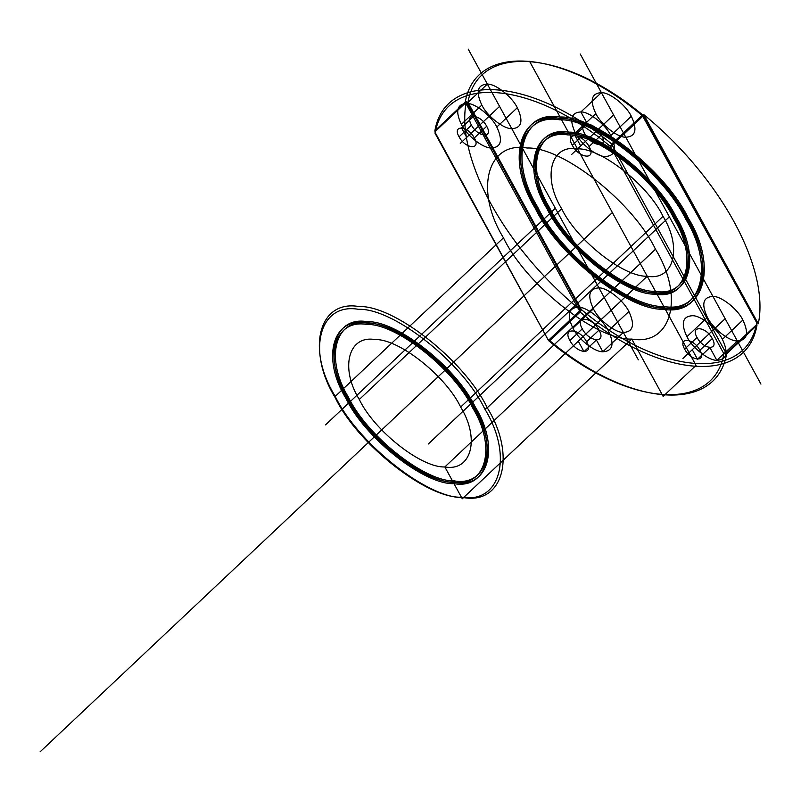 <?xml version="1.0" encoding="UTF-8"?>
<svg xmlns="http://www.w3.org/2000/svg" width="801" height="801" viewBox="0 0 801 801"><rect width="100%" height="100%" fill="white"/><g stroke="black" fill="none" stroke-linecap="round" stroke-linejoin="round"><path stroke-width="1.2" d="M756.755 323.764L756.955 325.316C746.662 385.251 659.774 378.753 580.164 312.08L465.241 102.168C475.534 42.233 562.422 48.741 642.032 115.404L611.674 144.01L610.402 146.483L723.864 353.722L725.886 352.851L612.425 145.612L612.425 144.911L642.782 116.295L756.745 322.733L643.293 115.494L642.032 115.404L642.782 116.295M608.38 330.803C603.133 319.839 586.672 306.853 578.442 307.194C568.53 307.804 566.677 314.793 572.915 328.15C578.152 339.123 594.622 352.11 602.853 351.769C612.765 351.148 614.617 344.16 608.38 330.803L628.875 311.499C623.629 300.525 607.168 287.539 598.938 287.879C589.015 288.5 587.173 295.489 593.401 308.846C598.647 319.809 615.108 332.795 623.338 332.455C633.261 331.844 635.103 324.856 628.875 311.499M675.063 217.241C656.52 178.463 598.307 132.545 569.221 133.747C536.259 127.9 525.506 168.661 549.656 207.859C568.199 246.638 626.412 292.555 655.508 291.354C688.46 297.201 699.213 256.44 675.063 217.241L673.801 218.433C655.258 179.654 597.045 133.737 567.949 134.938C534.998 129.091 524.244 169.852 548.395 209.051L549.656 207.859M655.478 249.231L487.248 407.769L484.715 408.86C513.501 455.589 500.685 504.159 461.406 497.191C426.723 498.623 357.346 443.894 335.239 397.676L335.239 396.385C357.717 443.394 428.275 499.053 463.539 497.591C503.479 504.68 516.525 455.278 487.248 407.769C464.78 360.76 394.212 305.101 358.948 306.553C319.008 299.474 305.972 348.876 335.239 396.385L503.469 237.847C525.947 284.856 596.505 340.515 631.769 339.063C671.709 346.152 684.755 296.75 655.478 249.231C633 202.232 562.442 146.563 527.178 148.025C487.238 140.936 474.192 190.338 503.469 237.847M643.293 116.525L643.293 115.494C564.325 49.201 477.997 42.733 467.974 102.368L581.426 309.607L580.164 312.08L549.806 340.685C629.416 407.359 716.304 413.857 726.597 353.922L756.955 325.316L756.745 322.733C746.722 382.367 660.394 375.899 581.426 309.607L579.403 310.488M472.68 407.959C454.147 369.181 395.934 323.264 366.838 324.465C333.887 318.618 323.123 359.379 347.274 398.578C365.817 437.356 424.029 483.273 453.126 482.072C486.077 487.919 496.83 447.158 472.68 407.959L473.952 406.768C455.409 367.989 397.196 322.072 368.1 323.274C335.148 317.426 324.395 358.187 348.545 397.376C367.078 436.165 425.291 482.082 454.387 480.88C487.338 486.728 498.102 445.967 473.952 406.768M688.369 218.242C665.891 171.234 595.333 115.574 560.069 117.026C520.119 109.947 507.083 159.349 536.36 206.858C558.828 253.867 629.386 309.526 664.66 308.075C704.6 315.153 717.636 265.752 688.369 218.242L687.098 219.434C664.63 172.425 594.062 116.766 558.798 118.228C518.858 111.139 505.821 160.54 535.088 208.05C557.566 255.058 628.124 310.718 663.388 309.266C703.338 316.345 716.374 266.943 687.098 219.434M496.82 127.029C491.574 116.065 475.113 103.079 466.883 103.419C456.96 104.03 455.118 111.019 461.346 124.375C466.593 135.349 483.053 148.335 491.283 147.995C501.206 147.374 503.048 140.385 496.82 127.029L517.306 107.724C512.069 96.751 495.599 83.765 487.368 84.105C477.456 84.726 475.614 91.714 481.842 105.071C487.088 116.035 503.549 129.021 511.779 128.681C521.691 128.07 523.544 121.081 517.306 107.724M699.864 350.267C693.536 337.982 677.496 336.78 684.655 349.126C690.983 361.411 707.023 362.613 699.864 350.267L712.259 338.583C705.931 326.297 689.891 325.096 697.05 337.451C703.378 349.737 719.418 350.938 712.259 338.583M347.274 397.286C366.187 436.845 425.581 483.694 455.258 482.472C488.88 488.44 499.854 446.858 475.213 406.868C456.3 367.299 396.916 320.46 367.228 321.682C333.616 315.714 322.633 357.296 347.274 397.286L346.012 398.477C364.926 438.037 424.31 484.885 453.997 483.664C487.619 489.631 498.592 448.049 473.952 408.059L475.213 406.868M537.621 206.958C559.719 253.176 629.105 307.904 663.789 306.483C703.058 313.441 715.884 264.871 687.098 218.142C665 171.925 595.614 117.196 560.94 118.618C521.661 111.659 508.835 160.23 537.621 206.958L536.36 208.15C558.457 254.368 627.844 309.096 662.517 307.674C701.796 314.633 714.622 266.062 685.836 219.334C663.729 173.116 594.352 118.388 559.669 119.82C520.4 112.851 507.574 161.422 536.36 208.15M575.358 132.916C580.605 143.88 597.065 156.866 605.296 156.525C615.218 155.915 617.06 148.926 610.823 135.569C605.586 124.606 589.115 111.609 580.885 111.95C570.973 112.571 569.131 119.559 575.358 132.916L595.844 113.602C601.09 124.576 617.561 137.562 625.781 137.221C635.704 136.601 637.546 129.612 631.318 116.255C626.072 105.291 609.611 92.305 601.381 92.646C591.458 93.256 589.616 100.245 595.844 113.602M465.441 103.019L435.083 131.624L435.083 132.335L548.545 340.595L435.083 133.356C445.106 73.732 531.433 80.19 610.402 146.483L612.425 145.612M756.755 324.465L726.397 353.071L726.597 353.922L723.864 353.722C713.841 413.356 627.513 406.888 548.545 340.595L549.806 340.685L549.045 339.794L579.403 311.188M548.545 339.564L549.045 339.794M586.612 341.787C579.654 328.27 562.012 326.948 569.891 340.535C576.85 354.052 594.492 355.374 586.612 341.787L599.008 330.102C592.049 316.595 574.407 315.274 582.287 328.851C589.246 342.367 606.888 343.689 599.008 330.102M474.292 137.952C467.964 125.667 451.924 124.465 459.083 136.821C465.411 149.106 481.451 150.308 474.292 137.952L486.688 126.278C480.36 113.992 464.32 112.791 471.479 125.136C477.807 137.422 493.847 138.623 486.688 126.278M726.397 353.071L725.886 352.851M684.655 349.126L697.05 337.451M548.385 207.759C567.308 247.319 626.692 294.167 656.379 292.946C689.991 298.913 700.965 257.331 676.334 217.341C657.411 177.782 598.027 130.933 568.35 132.155C534.728 126.188 523.754 167.769 548.385 207.759L547.123 208.951C566.037 248.51 625.431 295.359 655.108 294.137C688.73 300.105 699.704 258.523 675.063 218.533L676.334 217.341M460.655 407.058C445.666 375.729 398.628 338.623 375.118 339.584C348.485 334.868 339.794 367.799 359.309 399.479C374.297 430.808 421.336 467.914 444.845 466.943C471.469 471.669 480.169 438.738 460.655 407.058L663.028 216.34C648.049 185.011 601.01 147.905 577.501 148.866C550.868 144.15 542.177 177.081 561.691 208.761C576.67 240.09 623.709 277.196 647.228 276.235C673.851 280.951 682.542 248.02 663.028 216.34M707.413 317.376C712.66 328.35 729.12 341.336 737.351 340.996C747.263 340.375 749.115 333.386 742.877 320.03C737.641 309.066 721.17 296.08 712.94 296.42C703.028 297.031 701.185 304.02 707.413 317.376L686.918 336.69C692.164 347.654 708.625 360.64 716.855 360.3C726.777 359.689 728.62 352.7 722.392 339.344L742.877 320.03M572.915 328.15L593.401 308.846M435.083 132.335L434.883 130.773L465.241 102.168L467.974 102.368L465.942 103.249M589.055 146.553C582.097 133.036 564.455 131.714 572.335 145.301C579.293 158.808 596.935 160.13 589.055 146.553L601.451 134.868C594.492 121.352 576.85 120.03 584.73 133.617C591.689 147.134 609.331 148.455 601.451 134.868M535.088 208.05L536.36 206.858M685.836 219.334L687.098 218.142M569.891 340.535L582.287 328.851M435.083 131.624L434.883 130.773C445.176 70.838 532.064 77.347 611.674 144.01L612.425 144.911M473.952 408.059C455.038 368.5 395.644 321.652 365.967 322.873C332.345 316.906 321.371 358.488 346.012 398.477M359.309 399.479L561.691 208.761M347.274 398.578L348.545 397.376M459.083 136.821L471.479 125.136M610.823 135.569L631.318 116.255M335.239 397.676C306.463 350.948 319.279 302.377 358.558 309.336C393.231 307.914 462.618 362.643 484.715 408.86M675.063 218.533C656.149 178.973 596.765 132.125 567.078 133.346C533.466 127.379 522.482 168.961 547.123 208.951M461.346 124.375L481.842 105.071M548.395 209.051C566.938 247.829 625.14 293.747 654.237 292.545C687.188 298.393 697.951 257.632 673.801 218.433M722.392 339.344C717.145 328.38 700.685 315.384 692.454 315.724C682.532 316.345 680.69 323.334 686.918 336.69M572.335 145.301L584.73 133.617M647.228 276.235L655.508 291.354L654.237 292.545L655.108 294.137L656.379 292.946L663.789 306.483L662.517 307.674L663.388 309.266L664.66 308.075L696.029 365.386L663.148 396.375L631.769 339.063L462.277 498.783L453.997 483.664L455.258 482.472L454.387 480.88L453.126 482.072L444.845 466.943L647.228 276.235M612.365 212.555L40.05 751.879M325.526 424.87L555.353 208.28L468.215 49.121M499.574 106.393L466.693 137.382L461.456 127.83L473.852 116.155L466.883 103.419L487.368 84.105L499.574 106.393L460.275 143.429M332.465 418.332L555.353 208.28L638.337 359.839M611.133 310.167L578.252 341.166L583.999 351.669L596.395 339.984L602.853 351.769L623.338 332.455L611.133 310.167L569.04 349.847M428.295 443.994L669.366 216.821L760.95 384.1M725.145 318.708L737.351 340.996L716.855 360.3L709.886 347.564L697.491 359.248L692.264 349.697L725.145 318.708L682.923 358.498M510.678 366.357L669.366 216.821L580.224 53.997M613.586 114.933L601.381 92.646L580.885 111.95L587.343 123.734L574.948 135.419L580.695 145.922L613.586 114.933L571.724 154.383M695.158 363.794L529.561 61.307M758.297 323.774L643.774 114.603A191.139 93.246 46.7 0 1 758.297 323.774M580.945 310.498L466.422 101.326A191.139 93.246 46.7 0 0 580.945 310.498"/></g></svg>
